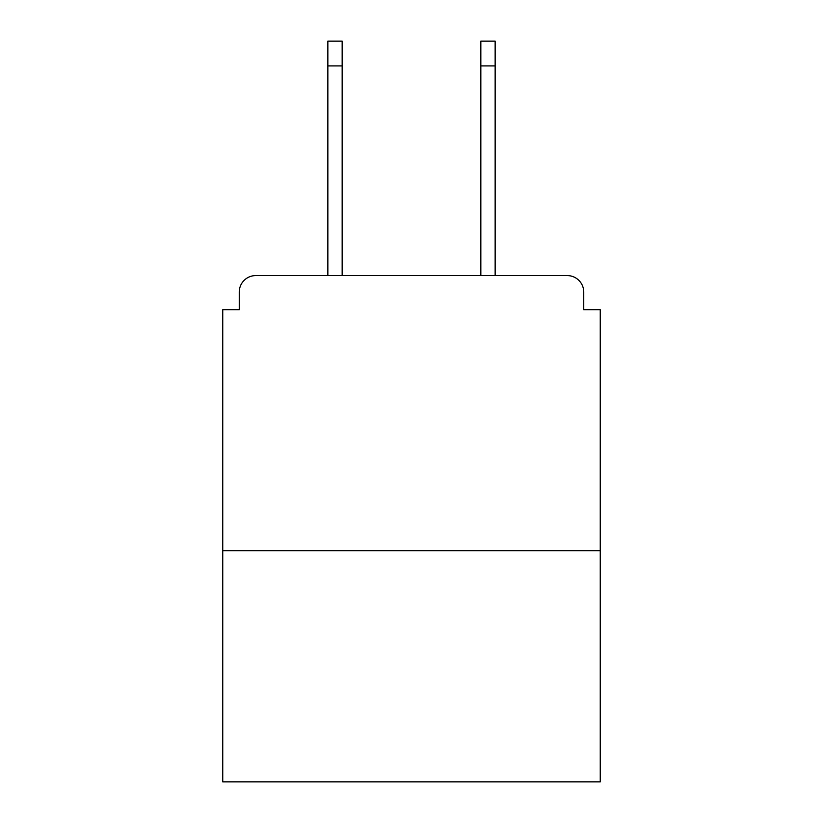 <?xml version="1.0" encoding="UTF-8"?>
<svg xmlns="http://www.w3.org/2000/svg" width="823" height="823" viewBox="0 0 823 823"><rect width="100%" height="100%" fill="white"/><g stroke="black" fill="none" stroke-linecap="round" stroke-linejoin="round"><path stroke-width="1.23" d="M583.744 309.695L583.744 292.083L583.744 309.695L600.255 309.695L600.255 781.85L222.745 781.85L222.745 309.695L239.256 309.695L239.256 292.083L239.256 309.695M600.255 550.721L222.745 550.721M583.744 292.083A16.511 16.511 0 0 0 567.232 275.582L255.768 275.582A16.511 16.511 0 0 0 239.256 292.083M567.232 275.582L497.349 275.582L567.232 275.582M325.651 275.582L255.768 275.582L325.651 275.582M342.162 65.912L327.852 65.912L327.852 41.15L342.162 41.15L342.162 275.582M327.852 65.912L327.852 275.582M495.148 41.15L495.148 65.912L480.838 65.912L480.838 41.15L495.148 41.15M480.838 275.582L480.838 65.912M495.148 275.582L495.148 65.912"/></g></svg>

